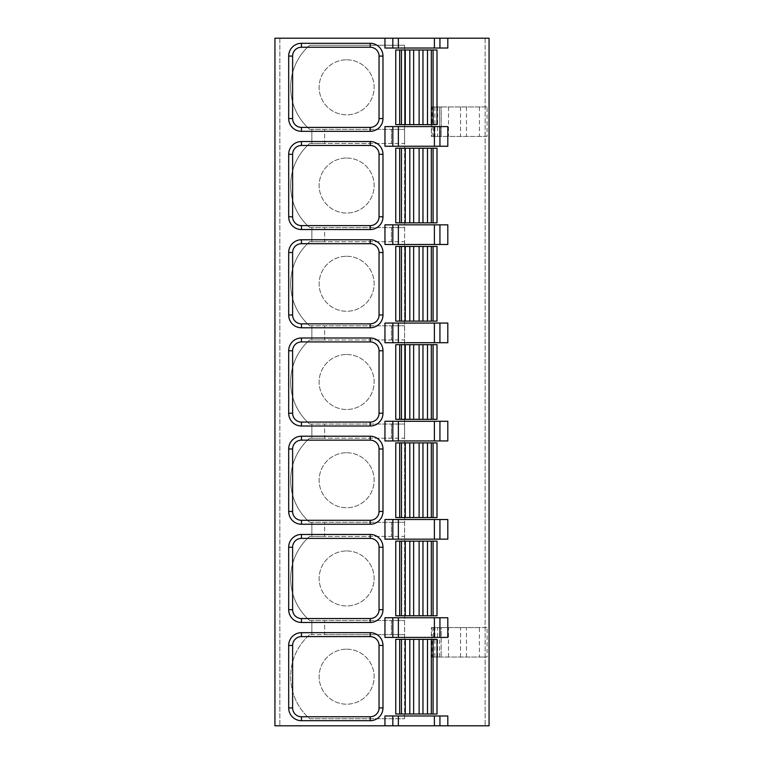 <?xml version="1.0" encoding="UTF-8"?>
<svg xmlns="http://www.w3.org/2000/svg" width="764" height="764" viewBox="0 0 764 764"><rect width="100%" height="100%" fill="white"/><g stroke="black" fill="none" stroke-linecap="round" stroke-linejoin="round"><path stroke-width="0.57" stroke-dasharray="3.82 2.86" d="M489.065 38.2L274.935 38.2L279.844 38.2L274.935 38.2L274.935 725.8L489.065 725.8L485.14 725.8L489.065 725.8L489.065 38.2L485.14 38.2L489.065 38.2L489.065 725.8L489.065 38.2M404.595 718.723L404.595 45.277L309.659 45.277A55.992 55.992 0 0 0 309.659 129.355L311.865 129.355L311.865 143.498L309.659 143.498A55.992 55.992 0 0 0 309.659 227.586L311.865 227.586L311.865 241.73L309.659 241.73A55.992 55.992 0 0 0 309.659 325.817L311.865 325.817L311.865 339.961L309.659 339.961A55.992 55.992 0 0 0 309.659 424.039L311.865 424.039L311.865 438.183L309.659 438.183A55.992 55.992 0 0 0 309.659 522.27L311.865 522.27L311.865 536.414L309.659 536.414A55.992 55.992 0 0 0 309.659 620.502L311.865 620.502L311.865 634.645L309.659 634.645A55.992 55.992 0 0 0 309.659 718.723L404.595 718.723L309.659 718.723A55.992 55.992 0 0 1 309.659 634.645L404.595 634.645L404.595 718.723M309.659 620.502A55.992 55.992 0 0 1 309.659 536.414L404.595 536.414L404.595 634.645L391.426 634.645L391.426 620.502L311.865 620.502L311.865 634.645L324.633 634.645L324.633 620.502L324.633 634.645L391.426 634.645L391.426 620.502L404.595 620.502L309.659 620.502M309.659 522.27A55.992 55.992 0 0 1 309.659 438.183L404.595 438.183L404.595 536.414L391.426 536.414L391.426 522.27L311.865 522.27L311.865 536.414L324.633 536.414L324.633 522.27L324.633 536.414L391.426 536.414L391.426 522.27L404.595 522.27L309.659 522.27M309.659 424.039A55.992 55.992 0 0 1 309.659 339.961L404.595 339.961L404.595 438.183L391.426 438.183L391.426 424.039L311.865 424.039L311.865 438.183L324.633 438.183L324.633 424.039L324.633 438.183L391.426 438.183L391.426 424.039L404.595 424.039L309.659 424.039M309.659 325.817A55.992 55.992 0 0 1 309.659 241.73L404.595 241.73L404.595 339.961L391.426 339.961L391.426 325.817L311.865 325.817L311.865 339.961L324.633 339.961L324.633 325.817L324.633 339.961L391.426 339.961L391.426 325.817L404.595 325.817L309.659 325.817M309.659 227.586A55.992 55.992 0 0 1 309.659 143.498L404.595 143.498L404.595 241.73L391.426 241.73L391.426 227.586L311.865 227.586L311.865 241.73L324.633 241.73L324.633 227.586L324.633 241.73L391.426 241.73L391.426 227.586L404.595 227.586L309.659 227.586M309.659 129.355A55.992 55.992 0 0 1 309.659 45.277L404.595 45.277L404.595 143.498L391.426 143.498L391.426 129.355L311.865 129.355L311.865 143.498L324.633 143.498L324.633 129.355L324.633 143.498L391.426 143.498L391.426 129.355L404.595 129.355L309.659 129.355M487.079 627.569L431.373 627.569L431.373 657.04L487.079 657.04L479.42 657.04L479.42 627.569L487.079 627.569L487.079 657.04M431.373 136.431L487.079 136.431L487.079 106.96L431.373 106.96L441.191 106.96L441.191 136.431L431.373 136.431L431.373 106.96M274.935 38.2L274.935 725.8L279.844 725.8L274.935 725.8L274.935 38.2M279.844 38.2L279.844 725.8L279.844 38.2M447.809 48.027L384.951 48.027M384.951 715.973L447.809 715.973M384.951 224.836L447.809 224.836M447.809 244.48L384.951 244.48M384.951 323.067L447.809 323.067M447.809 342.711L384.951 342.711M384.951 421.289L447.809 421.289M447.809 440.933L384.951 440.933M384.951 519.52L447.809 519.52M447.809 539.164L384.951 539.164M384.951 617.751L447.809 617.751M447.809 637.396L384.951 637.396M395.752 714.015L437.008 714.015L437.008 639.363L395.752 639.363L395.752 714.015M395.752 615.784L437.008 615.784L437.008 541.132L395.752 541.132L395.752 615.784M395.752 517.553L437.008 517.553L437.008 442.9L395.752 442.9L395.752 517.553M395.752 419.331L437.008 419.331L437.008 344.669L395.752 344.669L395.752 419.331M395.752 321.1L437.008 321.1L437.008 246.447L395.752 246.447L395.752 321.1M395.752 222.868L437.008 222.868L437.008 148.216L395.752 148.216L395.752 222.868M384.951 126.604L447.809 126.604M447.809 146.249L384.951 146.249M395.752 124.637L437.008 124.637L437.008 49.985L395.752 49.985L395.752 124.637M485.14 38.2L485.14 725.8L485.14 38.2M292.612 645.446L292.612 707.922A8.843 8.843 0 0 0 301.455 716.766L370.215 716.766A8.843 8.843 0 0 0 379.049 707.922L379.049 645.446A8.843 8.843 0 0 0 370.215 636.613L301.455 636.613A8.843 8.843 0 0 0 292.612 645.446M292.612 547.225L292.612 609.691A8.843 8.843 0 0 0 301.455 618.534L370.215 618.534A8.843 8.843 0 0 0 379.049 609.691L379.049 547.225A8.843 8.843 0 0 0 370.215 538.381L301.455 538.381A8.843 8.843 0 0 0 292.612 547.225M292.612 448.993L292.612 511.469A8.843 8.843 0 0 0 301.455 520.303L370.215 520.303A8.843 8.843 0 0 0 379.049 511.469L379.049 448.993A8.843 8.843 0 0 0 370.215 440.15L301.455 440.15A8.843 8.843 0 0 0 292.612 448.993M292.612 350.762L292.612 413.238A8.843 8.843 0 0 0 301.455 422.081L370.215 422.081A8.843 8.843 0 0 0 379.049 413.238L379.049 350.762A8.843 8.843 0 0 0 370.215 341.919L301.455 341.919A8.843 8.843 0 0 0 292.612 350.762M292.612 252.531L292.612 315.007A8.843 8.843 0 0 0 301.455 323.85L370.215 323.85A8.843 8.843 0 0 0 379.049 315.007L379.049 252.531A8.843 8.843 0 0 0 370.215 243.697L301.455 243.697A8.843 8.843 0 0 0 292.612 252.531M292.612 154.309L292.612 216.775A8.843 8.843 0 0 0 301.455 225.619L370.215 225.619A8.843 8.843 0 0 0 379.049 216.775L379.049 154.309A8.843 8.843 0 0 0 370.215 145.466L301.455 145.466A8.843 8.843 0 0 0 292.612 154.309M292.612 56.078L292.612 118.554A8.843 8.843 0 0 0 301.455 127.387L370.215 127.387A8.843 8.843 0 0 0 379.049 118.554L379.049 56.078A8.843 8.843 0 0 0 370.215 47.234L301.455 47.234A8.843 8.843 0 0 0 292.612 56.078M346.636 649.18A27.504 27.504 0 0 1 374.14 676.684A27.504 27.504 0 0 1 346.636 704.188A27.504 27.504 0 0 1 319.132 676.684A27.504 27.504 0 0 1 346.636 649.18A27.504 27.504 0 0 1 374.14 676.684A27.504 27.504 0 0 1 346.636 704.188A27.504 27.504 0 0 1 319.132 676.684A27.504 27.504 0 0 1 346.636 649.18M346.636 550.949A27.504 27.504 0 0 1 374.14 578.453A27.504 27.504 0 0 1 346.636 605.957A27.504 27.504 0 0 1 319.132 578.453A27.504 27.504 0 0 1 346.636 550.949A27.504 27.504 0 0 1 374.14 578.453A27.504 27.504 0 0 1 346.636 605.957A27.504 27.504 0 0 1 319.132 578.453A27.504 27.504 0 0 1 346.636 550.949M346.636 452.727A27.504 27.504 0 0 1 374.14 480.231A27.504 27.504 0 0 1 346.636 507.735A27.504 27.504 0 0 1 319.132 480.231A27.504 27.504 0 0 1 346.636 452.727A27.504 27.504 0 0 1 374.14 480.231A27.504 27.504 0 0 1 346.636 507.735A27.504 27.504 0 0 1 319.132 480.231A27.504 27.504 0 0 1 346.636 452.727M346.636 354.496A27.504 27.504 0 0 1 374.14 382A27.504 27.504 0 0 1 346.636 409.504A27.504 27.504 0 0 1 319.132 382A27.504 27.504 0 0 1 346.636 354.496A27.504 27.504 0 0 1 374.14 382A27.504 27.504 0 0 1 346.636 409.504A27.504 27.504 0 0 1 319.132 382A27.504 27.504 0 0 1 346.636 354.496M346.636 256.265A27.504 27.504 0 0 1 374.14 283.769A27.504 27.504 0 0 1 346.636 311.273A27.504 27.504 0 0 1 319.132 283.769A27.504 27.504 0 0 1 346.636 256.265A27.504 27.504 0 0 1 374.14 283.769A27.504 27.504 0 0 1 346.636 311.273A27.504 27.504 0 0 1 319.132 283.769A27.504 27.504 0 0 1 346.636 256.265M346.636 158.043A27.504 27.504 0 0 1 374.14 185.547A27.504 27.504 0 0 1 346.636 213.051A27.504 27.504 0 0 1 319.132 185.547A27.504 27.504 0 0 1 346.636 158.043A27.504 27.504 0 0 1 374.14 185.547A27.504 27.504 0 0 1 346.636 213.051A27.504 27.504 0 0 1 319.132 185.547A27.504 27.504 0 0 1 346.636 158.043M346.636 59.812A27.504 27.504 0 0 1 374.14 87.316A27.504 27.504 0 0 1 346.636 114.82A27.504 27.504 0 0 1 319.132 87.316A27.504 27.504 0 0 1 346.636 59.812A27.504 27.504 0 0 1 374.14 87.316A27.504 27.504 0 0 1 346.636 114.82A27.504 27.504 0 0 1 319.132 87.316A27.504 27.504 0 0 1 346.636 59.812M431.373 657.04L479.42 657.04M431.373 627.569L441.191 627.569L441.191 657.04L441.191 627.569L432.071 627.569L479.42 627.569M439.644 106.96L441.191 106.96L441.191 136.431L432.071 136.431L432.071 106.96L439.644 106.96L439.644 136.431M487.079 106.96L432.071 106.96M487.079 136.431L432.071 136.431M439.644 657.04L439.644 627.569M437.61 657.04L437.61 627.569M434.926 657.04L434.926 627.569M433.513 657.04L433.513 627.569M439.672 657.04L439.672 627.569M448.497 657.04L448.497 627.569M460.539 657.04L460.539 627.569M466.479 657.04L466.479 627.569M479.42 106.96L479.42 136.431M466.479 106.96L466.479 136.431M460.539 106.96L460.539 136.431M448.497 106.96L448.497 136.431M439.672 106.96L439.672 136.431M433.513 106.96L433.513 136.431M434.926 106.96L434.926 136.431M437.61 106.96L437.61 136.431M432.071 627.569L432.071 657.04"/><path stroke-width="1.15" d="M392.83 715.973L447.809 715.973L447.809 725.8L489.065 725.8L489.065 38.2L274.935 38.2L274.935 725.8L384.951 725.8L384.951 715.973L392.83 715.973L392.83 725.8L384.951 725.8M384.951 38.2L384.951 48.027L447.809 48.027L447.809 38.2M392.83 224.836L447.809 224.836L447.809 244.48L384.951 244.48L384.951 224.836L392.83 224.836L392.83 244.48M392.83 323.067L447.809 323.067L447.809 342.711L384.951 342.711L384.951 323.067L392.83 323.067L392.83 342.711M392.83 421.289L447.809 421.289L447.809 440.933L384.951 440.933L384.951 421.289L392.83 421.289L392.83 440.933M392.83 519.52L447.809 519.52L447.809 539.164L384.951 539.164L384.951 519.52L392.83 519.52L392.83 539.164M392.83 617.751L447.809 617.751L447.809 637.396L384.951 637.396L384.951 617.751L392.83 617.751L392.83 637.396M392.83 126.604L447.809 126.604L447.809 146.249L384.951 146.249L384.951 126.604L392.83 126.604L392.83 146.249M447.809 725.8L392.83 725.8M399.677 714.015L395.752 714.015L395.752 639.363L437.008 639.363L437.008 714.015L399.677 714.015L399.677 639.363M292.612 645.446A8.843 8.843 0 0 1 301.455 636.613L370.215 636.613A8.843 8.843 0 0 1 379.049 645.446L379.049 707.922A8.843 8.843 0 0 1 370.215 716.766L301.455 716.766A8.843 8.843 0 0 1 292.612 707.922L292.612 645.446L288.687 645.446A12.768 12.768 0 0 1 301.455 632.678L370.215 632.678A12.768 12.768 0 0 1 382.984 645.446L382.984 707.922A12.768 12.768 0 0 1 370.215 720.691L301.455 720.691A12.768 12.768 0 0 1 288.687 707.922L288.687 645.446M399.677 615.784L395.752 615.784L395.752 541.132L437.008 541.132L437.008 615.784L399.677 615.784L399.677 541.132M292.612 547.225A8.843 8.843 0 0 1 301.455 538.381L370.215 538.381A8.843 8.843 0 0 1 379.049 547.225L379.049 609.691A8.843 8.843 0 0 1 370.215 618.534L301.455 618.534A8.843 8.843 0 0 1 292.612 609.691L292.612 547.225L288.687 547.225A12.768 12.768 0 0 1 301.455 534.447L370.215 534.447A12.768 12.768 0 0 1 382.984 547.225L382.984 609.691A12.768 12.768 0 0 1 370.215 622.459L301.455 622.459A12.768 12.768 0 0 1 288.687 609.691L288.687 547.225M399.677 517.553L395.752 517.553L395.752 442.9L437.008 442.9L437.008 517.553L399.677 517.553L399.677 442.9M292.612 448.993A8.843 8.843 0 0 1 301.455 440.15L370.215 440.15A8.843 8.843 0 0 1 379.049 448.993L379.049 511.469A8.843 8.843 0 0 1 370.215 520.303L301.455 520.303A8.843 8.843 0 0 1 292.612 511.469L292.612 448.993L288.687 448.993A12.768 12.768 0 0 1 301.455 436.225L370.215 436.225A12.768 12.768 0 0 1 382.984 448.993L382.984 511.469A12.768 12.768 0 0 1 370.215 524.238L301.455 524.238A12.768 12.768 0 0 1 288.687 511.469L288.687 448.993M399.677 419.331L395.752 419.331L395.752 344.669L437.008 344.669L437.008 419.331L399.677 419.331L399.677 344.669M292.612 350.762A8.843 8.843 0 0 1 301.455 341.919L370.215 341.919A8.843 8.843 0 0 1 379.049 350.762L379.049 413.238A8.843 8.843 0 0 1 370.215 422.081L301.455 422.081A8.843 8.843 0 0 1 292.612 413.238L292.612 350.762L288.687 350.762A12.768 12.768 0 0 1 301.455 337.994L370.215 337.994A12.768 12.768 0 0 1 382.984 350.762L382.984 413.238A12.768 12.768 0 0 1 370.215 426.006L301.455 426.006A12.768 12.768 0 0 1 288.687 413.238L288.687 350.762M399.677 321.1L395.752 321.1L395.752 246.447L437.008 246.447L437.008 321.1L399.677 321.1L399.677 246.447M292.612 252.531A8.843 8.843 0 0 1 301.455 243.697L370.215 243.697A8.843 8.843 0 0 1 379.049 252.531L379.049 315.007A8.843 8.843 0 0 1 370.215 323.85L301.455 323.85A8.843 8.843 0 0 1 292.612 315.007L292.612 252.531L288.687 252.531A12.768 12.768 0 0 1 301.455 239.762L370.215 239.762A12.768 12.768 0 0 1 382.984 252.531L382.984 315.007A12.768 12.768 0 0 1 370.215 327.775L301.455 327.775A12.768 12.768 0 0 1 288.687 315.007L288.687 252.531M399.677 222.868L395.752 222.868L395.752 148.216L437.008 148.216L437.008 222.868L399.677 222.868L399.677 148.216M292.612 154.309A8.843 8.843 0 0 1 301.455 145.466L370.215 145.466A8.843 8.843 0 0 1 379.049 154.309L379.049 216.775A8.843 8.843 0 0 1 370.215 225.619L301.455 225.619A8.843 8.843 0 0 1 292.612 216.775L292.612 154.309L288.687 154.309A12.768 12.768 0 0 1 301.455 141.541L370.215 141.541A12.768 12.768 0 0 1 382.984 154.309L382.984 216.775A12.768 12.768 0 0 1 370.215 229.553L301.455 229.553A12.768 12.768 0 0 1 288.687 216.775L288.687 154.309M399.677 124.637L395.752 124.637L395.752 49.985L437.008 49.985L437.008 124.637L399.677 124.637L399.677 49.985M292.612 56.078A8.843 8.843 0 0 1 301.455 47.234L370.215 47.234A8.843 8.843 0 0 1 379.049 56.078L379.049 118.554A8.843 8.843 0 0 1 370.215 127.387L301.455 127.387A8.843 8.843 0 0 1 292.612 118.554L292.612 56.078L288.687 56.078A12.768 12.768 0 0 1 301.455 43.309L370.215 43.309A12.768 12.768 0 0 1 382.984 56.078L382.984 118.554A12.768 12.768 0 0 1 370.215 131.322L301.455 131.322A12.768 12.768 0 0 1 288.687 118.554L288.687 56.078M439.93 715.973L439.93 725.8M439.93 617.751L439.93 637.396M439.93 519.52L439.93 539.164M439.93 421.289L439.93 440.933M439.93 323.067L439.93 342.711M439.93 224.836L439.93 244.48M439.93 126.604L439.93 146.249M439.93 38.2L439.93 48.027M434.391 715.973L434.391 725.8M434.391 617.751L434.391 637.396M434.391 519.52L434.391 539.164M434.391 421.289L434.391 440.933M434.391 323.067L434.391 342.711M434.391 224.836L434.391 244.48M434.391 126.604L434.391 146.249M434.391 38.2L434.391 48.027M392.83 38.2L392.83 48.027M398.369 715.973L398.369 725.8M398.369 617.751L398.369 637.396M398.369 519.52L398.369 539.164M398.369 421.289L398.369 440.933M398.369 323.067L398.369 342.711M398.369 224.836L398.369 244.48M398.369 126.604L398.369 146.249M398.369 38.2L398.369 48.027M433.083 714.015L433.083 639.363M431.316 714.015L431.316 639.363M427.487 714.015L427.487 639.363M422.96 714.015L422.96 639.363M419.121 714.015L419.121 639.363M413.639 714.015L413.639 639.363M409.8 714.015L409.8 639.363M405.273 714.015L405.273 639.363M401.444 714.015L401.444 639.363M301.455 632.678L301.455 636.613M370.215 632.678L370.215 636.613M382.984 645.446L379.049 645.446M382.984 707.922L379.049 707.922M370.215 720.691L370.215 716.766M301.455 720.691L301.455 716.766M288.687 707.922L292.612 707.922M433.083 615.784L433.083 541.132M431.316 615.784L431.316 541.132M427.487 615.784L427.487 541.132M422.96 615.784L422.96 541.132M419.121 615.784L419.121 541.132M413.639 615.784L413.639 541.132M409.8 615.784L409.8 541.132M405.273 615.784L405.273 541.132M401.444 615.784L401.444 541.132M301.455 534.447L301.455 538.381M370.215 534.447L370.215 538.381M382.984 547.225L379.049 547.225M382.984 609.691L379.049 609.691M370.215 622.459L370.215 618.534M301.455 622.459L301.455 618.534M288.687 609.691L292.612 609.691M433.083 517.553L433.083 442.9M431.316 517.553L431.316 442.9M427.487 517.553L427.487 442.9M422.96 517.553L422.96 442.9M419.121 517.553L419.121 442.9M413.639 517.553L413.639 442.9M409.8 517.553L409.8 442.9M405.273 517.553L405.273 442.9M401.444 517.553L401.444 442.9M301.455 436.225L301.455 440.15M370.215 436.225L370.215 440.15M382.984 448.993L379.049 448.993M382.984 511.469L379.049 511.469M370.215 524.238L370.215 520.303M301.455 524.238L301.455 520.303M288.687 511.469L292.612 511.469M433.083 419.331L433.083 344.669M431.316 419.331L431.316 344.669M427.487 419.331L427.487 344.669M422.96 419.331L422.96 344.669M419.121 419.331L419.121 344.669M413.639 419.331L413.639 344.669M409.8 419.331L409.8 344.669M405.273 419.331L405.273 344.669M401.444 419.331L401.444 344.669M301.455 337.994L301.455 341.919M370.215 337.994L370.215 341.919M382.984 350.762L379.049 350.762M382.984 413.238L379.049 413.238M370.215 426.006L370.215 422.081M301.455 426.006L301.455 422.081M288.687 413.238L292.612 413.238M433.083 321.1L433.083 246.447M431.316 321.1L431.316 246.447M427.487 321.1L427.487 246.447M422.96 321.1L422.96 246.447M419.121 321.1L419.121 246.447M413.639 321.1L413.639 246.447M409.8 321.1L409.8 246.447M405.273 321.1L405.273 246.447M401.444 321.1L401.444 246.447M301.455 239.762L301.455 243.697M370.215 239.762L370.215 243.697M382.984 252.531L379.049 252.531M382.984 315.007L379.049 315.007M370.215 327.775L370.215 323.85M301.455 327.775L301.455 323.85M288.687 315.007L292.612 315.007M433.083 222.868L433.083 148.216M431.316 222.868L431.316 148.216M427.487 222.868L427.487 148.216M422.96 222.868L422.96 148.216M419.121 222.868L419.121 148.216M413.639 222.868L413.639 148.216M409.8 222.868L409.8 148.216M405.273 222.868L405.273 148.216M401.444 222.868L401.444 148.216M301.455 141.541L301.455 145.466M370.215 141.541L370.215 145.466M382.984 154.309L379.049 154.309M382.984 216.775L379.049 216.775M370.215 229.553L370.215 225.619M301.455 229.553L301.455 225.619M288.687 216.775L292.612 216.775M433.083 124.637L433.083 49.985M431.316 124.637L431.316 49.985M427.487 124.637L427.487 49.985M422.96 124.637L422.96 49.985M419.121 124.637L419.121 49.985M413.639 124.637L413.639 49.985M409.8 124.637L409.8 49.985M405.273 124.637L405.273 49.985M401.444 124.637L401.444 49.985M301.455 43.309L301.455 47.234M370.215 43.309L370.215 47.234M382.984 56.078L379.049 56.078M382.984 118.554L379.049 118.554M370.215 131.322L370.215 127.387M301.455 131.322L301.455 127.387M288.687 118.554L292.612 118.554"/></g></svg>
